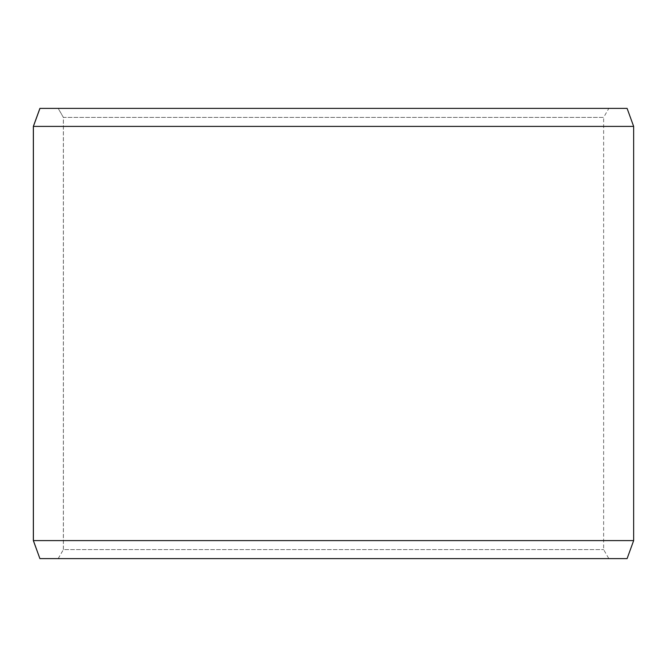 <?xml version="1.0" encoding="UTF-8"?>
<svg xmlns="http://www.w3.org/2000/svg" width="667" height="667" viewBox="0 0 667 667"><rect width="100%" height="100%" fill="white"/><g stroke="black" fill="none" stroke-linecap="round" stroke-linejoin="round"><path stroke-width="0.5" stroke-dasharray="3.33 2.5" d="M608.838 558.612L39.953 558.612L608.838 558.612L603.635 549.608L603.635 117.392L63.407 117.392L58.204 108.388L39.953 108.388L608.838 108.388L58.204 108.388M58.162 558.612L63.365 549.608L603.635 549.608L63.407 549.608L63.407 117.392M58.204 558.612L63.407 549.608M39.903 558.612L627.097 558.612M33.35 540.603L633.65 540.603M33.35 126.396L633.65 126.396M39.903 108.388L627.097 108.388M63.365 549.608L63.365 117.392L603.635 117.392L608.838 108.388M63.365 117.392L58.162 108.388"/><path stroke-width="1" d="M39.953 558.612L627.097 558.612L633.65 540.603L633.65 126.396L627.097 108.388L39.903 108.388L33.35 126.396L33.35 540.603L39.903 558.612L33.392 540.603L33.392 126.396L39.953 108.388M633.65 126.396L33.392 126.396M633.65 540.603L33.392 540.603"/></g></svg>
